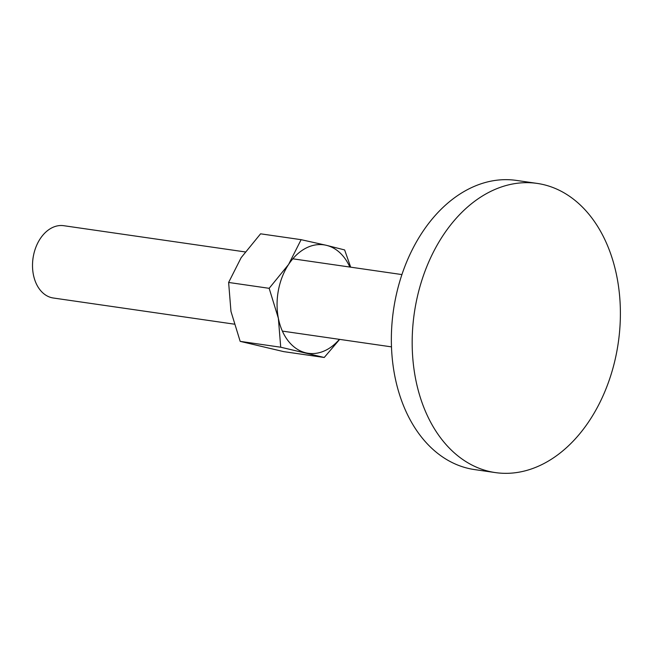 <?xml version="1.0" encoding="UTF-8"?>
<svg xmlns="http://www.w3.org/2000/svg" width="653" height="653" viewBox="0 0 653 653"><rect width="100%" height="100%" fill="white"/><g stroke="black" fill="none" stroke-linecap="round" stroke-linejoin="round"><path stroke-width="0.98" d="M542.97 464.038A146.092 103.052 98.2 0 0 620.35 309.293A146.092 103.052 98.2 0 0 537.174 183.411A146.092 103.052 98.2 0 0 489.595 191.966A146.092 103.052 98.2 0 0 412.214 346.71A146.092 103.052 98.2 0 0 495.39 472.592A146.092 103.052 98.2 0 0 542.97 464.038M495.39 472.592L474.568 469.589A146.092 103.052 -81.8 0 1 391.392 343.707A146.092 103.052 -81.8 0 1 468.772 188.962A146.092 103.052 -81.8 0 1 516.36 180.408L537.174 183.411M234.109 324.133L53.317 298.005A36.527 25.761 -81.8 0 1 32.65 261.747A36.527 25.761 -81.8 0 1 33.678 254.621A36.527 25.761 -81.8 0 1 51.865 227.84A36.527 25.761 -81.8 0 1 63.765 225.701L245.153 251.919M32.65 261.747L32.683 261.265A31.581 22.275 -81.8 0 1 33.581 255.103L33.678 254.621M306.094 248.058A54.787 38.641 -81.8 0 1 326.304 245.299L301.115 239.675L288.569 264.489L269.158 288.316L278.366 318.264A54.787 38.641 -81.8 0 1 288.569 264.489A54.787 38.641 -81.8 0 1 306.094 248.058M339.389 339.34A54.787 38.641 -81.8 0 1 326.116 350.09A54.787 38.641 -81.8 0 1 305.906 352.849A54.787 38.641 -81.8 0 1 278.366 318.264L280.717 347.216L324.231 357.485L339.658 339.38M350.694 267.175L344.629 249.936L326.304 245.299A54.787 38.641 -81.8 0 1 349.837 267.044M324.231 357.485L283.688 351.624L240.173 341.364L230.966 311.416L228.623 282.455L241.169 257.641L260.58 233.815L301.115 239.675M280.717 347.216L240.173 341.364M269.158 288.316L228.623 282.455M391.49 346.874L282.374 331.104M401.938 274.578L292.822 258.808"/></g></svg>
